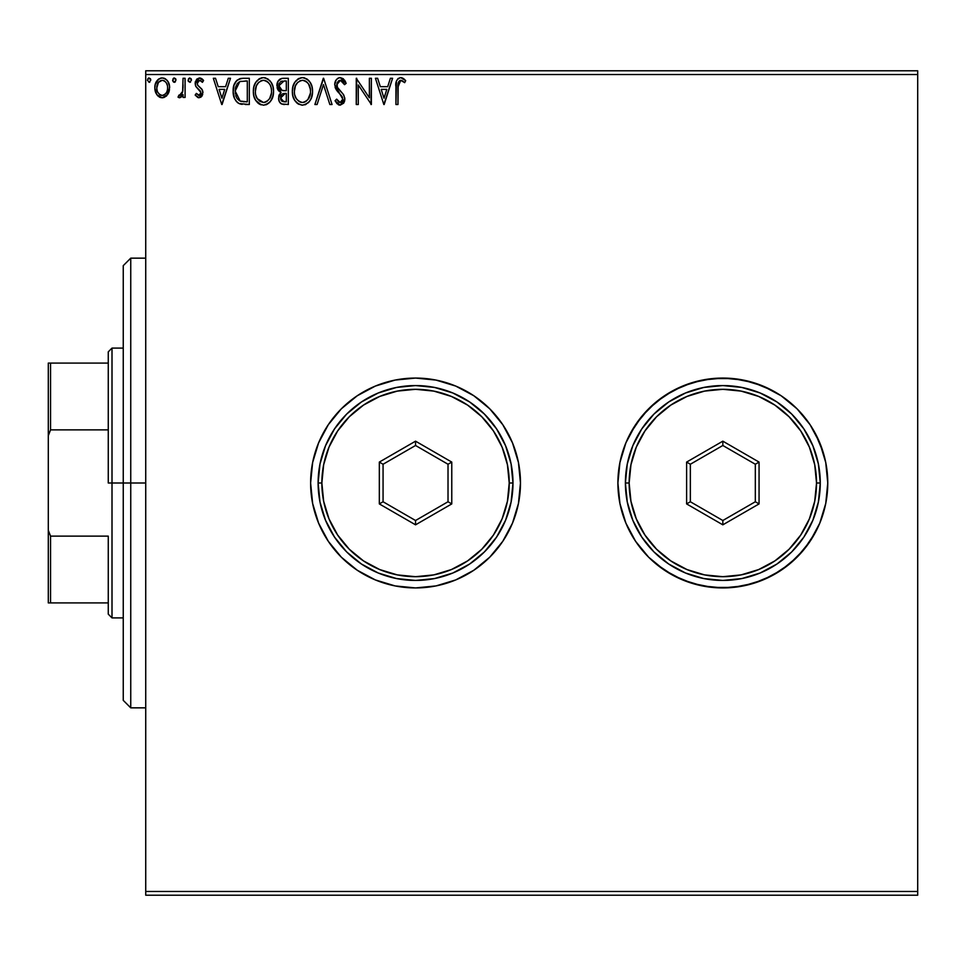 <?xml version="1.0" encoding="UTF-8"?>
<svg xmlns="http://www.w3.org/2000/svg" width="966" height="966" viewBox="0 0 966 966"><rect width="100%" height="100%" fill="white"/><g stroke="black" fill="none" stroke-linecap="round" stroke-linejoin="round"><path stroke-width="1.45" d="M797.071 557.153A104.932 104.932 0 0 0 827.765 483A104.932 104.932 0 0 1 722.834 587.932A104.932 104.932 0 0 1 617.902 483A104.932 104.932 0 0 0 648.597 557.153M648.681 557.237A104.932 104.932 0 0 0 796.986 557.237M512.475 442.802A104.932 104.932 0 0 0 310.617 483A104.932 104.932 0 0 1 415.549 378.068A104.932 104.932 0 0 1 520.469 483L518.452 462.533L512.487 442.851L502.791 424.702L489.738 408.799L473.847 395.758L455.698 386.062L436.016 380.085L415.549 378.068L395.082 380.085L375.388 386.062L357.251 395.758L341.348 408.799L328.307 424.702L318.611 442.851L312.634 462.533L310.617 483L312.634 503.467L318.611 523.149L328.307 541.298L341.348 557.201L357.251 570.242L375.388 579.938L395.082 585.915L415.549 587.932L436.016 585.915L455.698 579.938L473.847 570.242L489.738 557.201L502.791 541.298L512.487 523.149L518.452 503.467L520.469 483A104.932 104.932 0 0 1 415.549 587.932A104.932 104.932 0 0 1 310.617 483A104.932 104.932 0 0 0 512.475 523.198M512.499 523.113A104.932 104.932 0 0 0 520.469 483.06M145.733 895.216L917.7 895.216L145.733 895.216L145.733 74.527L917.7 74.527L917.7 891.473L145.733 891.473L145.733 895.216M167.649 94.608L169.159 91.359L169.509 86.107L167.806 81.301L165.464 78.85L162.203 77.944L158.955 78.862L155.236 84.428L154.838 88.715L155.888 93.062L157.808 95.9L160.585 97.566L163.834 97.566L166.611 95.888L169.605 87.809C169.666 82.364 167.19 79.079 162.203 77.944C157.229 79.079 154.765 82.376 154.814 87.809L156.77 94.632L162.203 97.783L167.649 94.608M183.057 78.282L185.086 78.282L183.057 78.282L182.598 91.951L181.487 94.487L178.976 95.091L178.022 97.131L180.751 97.481L183.057 94.632L183.057 97.445L185.086 97.445L185.086 78.282L185.086 97.445L185.086 78.282L183.057 78.282L182.743 91.299L178.022 97.131L179.555 97.783L183.057 94.632L183.057 97.445L185.086 97.445L183.057 97.445M199.068 97.783L201.991 96.105L202.872 91.999L201.773 89.041L197.668 85.213L197.342 82.303L199.648 80.299L202.425 82.315L203.572 80.54L201.834 78.693L199.431 77.944L196.726 79.152L195.229 82.508L195.832 86.445L200.856 92.398L199.382 95.368L196.352 93.412L195.168 95.054L197.861 97.53L199.068 97.783L202.908 92.76L202.256 89.802L197.668 85.213L197.185 83.378L199.648 80.299L202.425 82.315L203.572 80.54L199.431 77.944L195.168 83.487L195.832 86.445L200.409 91.106L200.892 92.857L198.936 95.429L196.352 93.412L195.168 95.054L199.068 97.783M240.92 78.451L243.215 78.282L239.785 78.705L236.815 80.407L233.965 85.37L233.192 91.975L234.424 98.194L236.259 101.333L239.097 103.567L249.313 104.509L249.313 78.282L243.215 78.282C236.223 79.236 232.866 83.499 233.168 91.07C232.866 96.443 234.847 100.609 239.097 103.567L249.313 104.509L249.313 78.282L249.313 104.509L245.34 104.509M283.086 78.282L288.327 78.282L281.734 78.415L277.942 81.386L277.133 87.809L278.498 90.623L281.034 92.434L279.138 94.922L278.679 99.45L279.464 101.853L281.517 103.954L288.327 104.509L288.327 78.282L288.327 104.509L288.327 78.282L283.086 78.282C278.981 78.91 276.916 81.398 276.892 85.72L281.034 92.434L278.57 98.013C278.606 102.142 280.623 104.316 284.62 104.509L284.608 104.509M317.09 104.509L314.892 104.509L323.308 78.282L314.892 104.509L317.09 104.509L323.465 84.61L329.853 104.509L332.05 104.509L323.634 78.282L332.05 104.509L323.634 78.282L314.892 104.509L317.09 104.509L323.465 84.61L329.853 104.509L332.05 104.509L329.853 104.509M369.374 78.282L369.374 97.795L356.261 78.282L356.261 104.509L358.277 104.509L358.277 84.948L371.391 104.509L371.391 78.282L369.374 78.282L371.391 78.282L369.374 78.282L369.374 97.795L356.261 78.282L356.261 104.509L358.277 104.509L358.277 84.948L371.391 104.509L371.391 78.282L370.968 104.509M397.992 85.044L397.968 87.061L398.185 83.016L399.791 80.54L401.771 80.528L404.669 82.653L405.696 80.637L403.546 78.548L400.745 77.606L398.028 78.548L396.471 80.987L395.939 104.509L397.968 104.509L397.968 87.061L400.769 80.299L404.669 82.653L405.696 80.637L400.745 77.606C396.736 78.971 395.142 82.038 395.939 86.795L395.939 104.509L397.968 104.509L398.185 83.016M648.597 408.847A104.932 104.932 0 0 0 617.902 483L619.918 503.467L625.896 523.149L635.592 541.298L648.645 557.201L664.536 570.242L682.684 579.938L702.367 585.915L722.834 587.932L743.301 585.915L762.983 579.938L781.132 570.242L797.035 557.201L810.076 541.298L819.772 523.149L825.749 503.467L827.765 483L825.749 462.533L819.772 442.851L810.076 424.702L797.035 408.799L781.132 395.758L762.983 386.062L743.301 380.085L722.834 378.068L702.367 380.085L682.684 386.062L664.536 395.758L648.645 408.799L635.592 424.702L625.896 442.851L619.918 462.533L617.902 483A104.932 104.932 0 0 1 722.834 378.068A104.932 104.932 0 0 1 827.765 483L825.749 503.467L827.765 483A104.932 104.932 0 0 0 797.071 408.847M390.385 78.282L392.582 78.282L384.178 104.509L392.582 78.282L390.385 78.282L387.692 86.686L380.326 86.686L377.621 78.282L375.436 78.282L383.84 104.509L392.582 78.282L390.385 78.282L387.692 86.686L380.326 86.686L377.621 78.282L375.436 78.282L383.84 104.509L375.436 78.282L377.621 78.282M340.274 77.606L337.907 78.27L336.144 80.009L334.731 84.706L336.035 89.367L342.495 97.373L342.664 100.343L341.3 102.215L338.945 102.154L336.651 99.136L335.069 100.742L337.025 103.7L340.141 105.185L343.703 103.133L344.765 98.025L343.377 94.427L337.412 87.314L336.989 83.161L338.426 80.999L340.418 80.299L343.027 81.893L344.536 84.67L346.166 83.342L343.292 78.741L340.274 77.606C336.615 78.403 334.767 80.77 334.731 84.706L342.809 99.172L340.165 102.493L336.651 99.136L335.069 100.742L340.141 105.185L344.826 99.063L343.787 95.066L337.412 87.314L336.76 84.742L340.418 80.299L344.536 84.67L346.166 83.342L340.274 77.606M312.537 91.275C312.634 83.813 309.265 79.248 302.418 77.606C295.584 79.309 292.239 83.909 292.36 91.408C292.227 98.979 295.632 103.567 302.575 105.185C309.361 103.398 312.694 98.761 312.537 91.275L311.97 86.614L310.098 82.315L306.874 78.922L302.418 77.606L297.963 78.958L294.763 82.388L292.915 86.723L292.36 91.408L292.915 96.117L294.799 100.476L298.059 103.881L301.984 105.161L305.787 104.473L309.543 101.297L311.366 97.892L312.513 92.458M273.535 91.275L272.967 86.614L271.084 82.315L267.86 78.922L263.404 77.606L258.948 78.958L255.749 82.388L253.901 86.723L253.346 91.408L253.901 96.117L255.785 100.476L259.057 103.881L263.561 105.185L266.773 104.473L270.528 101.297L272.967 95.96L273.535 91.287C273.62 83.813 270.251 79.248 263.404 77.606C256.57 79.309 253.225 83.909 253.346 91.408C253.213 98.979 256.618 103.567 263.561 105.185C270.359 103.398 273.68 98.761 273.535 91.275M228.29 78.282L230.488 78.282L222.071 104.509L230.488 78.282L228.29 78.282L225.585 86.686L218.219 86.686L215.527 78.282L213.329 78.282L221.733 104.509L230.488 78.282L228.29 78.282L225.585 86.686L218.219 86.686L215.527 78.282L213.329 78.282L221.733 104.509L213.329 78.282L215.527 78.282M191.473 80.13L189.795 77.944L188.104 80.13L189.795 82.315L191.473 80.13L189.795 77.944L188.104 80.13L189.795 82.315L191.473 80.13M176.005 80.13L174.315 77.944L172.636 80.13L174.315 82.315L176.005 80.13L174.315 77.944L172.636 80.13L174.315 82.315L176.005 80.13M150.781 80.13L149.09 77.944L147.412 80.13L149.09 82.315L150.781 80.13L149.09 77.944L147.412 80.13L149.09 82.315L150.781 80.13M917.7 70.784L145.733 70.784L145.733 891.473L917.7 891.473L917.7 895.216L917.7 74.527L145.733 74.527L145.733 70.784L917.7 70.784L917.7 74.527L917.7 70.784M664.536 570.242L648.645 557.201L656.264 564.108L673.374 575.543L692.38 583.404L682.684 579.938M781.132 395.758L797.035 408.799L781.132 395.758L772.293 390.457L753.299 382.596L762.983 386.062M622.43 452.547L625.896 442.851L619.918 462.533L617.902 483L618.409 493.288L619.918 503.467L625.896 523.149L635.592 541.298L630.291 532.459M664.536 395.758L673.374 390.457L656.264 401.892L641.726 416.431L630.291 433.541L625.896 442.851M810.076 424.702L815.376 433.541L810.076 424.702L797.035 408.799M823.249 513.453L819.772 523.149L825.749 503.467M781.132 570.242L772.293 575.543L789.403 564.108L803.941 549.569L815.376 532.459L819.772 523.149M520.469 482.94A104.932 104.932 0 0 0 512.499 442.887M520.469 483L518.452 462.533L512.487 442.851L502.791 424.702L489.738 408.799L473.847 395.758L455.698 386.062L436.016 380.085L415.549 378.068L395.082 380.085L375.388 386.062L357.251 395.758L341.348 408.799L328.307 424.702L318.611 442.851L312.634 462.533L310.617 483L312.634 503.467L318.611 523.149L328.307 541.298L341.348 557.201L357.251 570.242L375.388 579.938L395.082 585.915L415.549 587.932L436.016 585.915L455.698 579.938L473.847 570.242L489.738 557.201L502.791 541.298L512.487 523.149L518.452 503.467L520.469 483M796.986 408.763A104.932 104.932 0 0 0 648.681 408.763M827.765 483L825.749 462.533L823.249 452.547L815.376 433.541M753.299 382.596L733.122 378.575L712.546 378.575L692.38 382.596L673.374 390.457M635.592 541.298L648.645 557.201M692.38 583.404L712.546 587.425L733.122 587.425L753.299 583.404L772.293 575.543M397.968 104.509L395.939 104.509M395.951 85.527L396 84.308M396.012 84.139L396.108 82.871M400.009 77.654L400.745 77.606M401.506 77.678L402.206 77.86M405.696 80.637L404.669 82.653M404.054 82.098L403.426 81.591M403.184 81.41L400.262 80.359M398.064 84.018L398.789 81.47M402.085 80.673L402.774 81.108M396.471 80.987L396.241 81.917M384.009 98.182L381.184 89.379L386.823 89.379L384.009 98.182L381.184 89.379L386.823 89.379L384.009 98.182M358.277 104.509L356.261 104.509L356.72 78.282M344.524 80.118L345.248 81.325M345.297 81.41L345.719 82.267M346.166 83.342L344.536 84.67L343.872 83.233M341.203 80.419L339.742 80.371M336.772 84.344L336.796 85.406M337.086 86.554L337.883 88.111M338.426 88.872L338.945 89.512M339.839 90.538L342.145 92.965M344.814 99.595L344.802 98.544M344.765 100.126L343.703 103.133M339.235 105.077L338.438 104.787M335.069 100.742L336.651 99.136L338.945 102.154M339.537 102.408L340.165 102.493M340.37 94.451L342.121 96.6M338.233 92.265L337.496 91.42M337.448 91.359L336.035 89.355M335.492 88.268L335.081 87.133M335.649 80.83L336.929 79.055M337.931 78.258L339.03 77.775M339.658 77.642L339.042 77.775M337.279 100.247L336.651 99.136M344.355 101.828L344.56 101.176M338.547 80.903L339.634 80.395M312.501 92.482L312.404 93.654M312.223 94.801L311.595 97.264M311.982 95.96L310.859 99.087M310.823 99.148L310.195 100.307M309.543 101.297L308.794 102.203M308.057 102.939L308.782 102.215M305.751 104.485L304.918 104.811M294.799 100.476L298.808 104.304M298.059 103.881L296.695 102.807M296.526 102.638L294.811 100.5M293.664 98.339L293.338 97.494M292.855 95.876L292.493 93.787M292.396 90.224L292.493 89.053L292.396 90.224M292.493 89.017L292.674 87.797M293.253 85.576L293.652 84.513M294.775 82.376L298.808 78.463M297.963 78.958L301.223 77.691M303.602 77.691L304.725 77.932M304.749 77.932L303.59 77.691M306.91 78.946L308.951 80.782M308.975 80.806L306.874 78.922M310.388 82.774L311.197 84.356M311.438 84.948L311.97 86.614M309.422 81.349L308.661 80.456M296.188 80.516L294.763 82.388M292.36 91.408L292.396 92.591M302.008 80.311L302.491 80.299C307.937 81.663 310.617 85.322 310.521 91.287L310.424 89.452M303.433 80.359L305.341 80.975L303.433 80.359M307.49 82.653L308.722 84.308M310.219 88.16L310.521 91.287C310.641 97.312 307.973 101.044 302.491 102.493C296.985 101.104 294.28 97.409 294.376 91.408L294.401 92.362L294.376 91.408C294.256 85.358 296.948 81.651 302.491 80.299M310.412 93.195L307.876 99.631M294.485 93.304L294.401 92.362M298.929 101.358L296.308 98.653L294.823 95.175M299.907 101.913L300.837 102.263M301.549 102.42L299.75 101.841M299.726 80.927L300.607 80.576M294.823 87.628L294.376 91.408L295.415 85.817L297.83 82.231L295.874 84.839M306.427 81.663L307.454 82.617M303.807 102.348L304.882 101.985M305.232 101.816L303.433 102.42M308.637 98.568L306.053 101.321M308.649 98.544L309.023 97.892M309.494 96.878L310.086 95.054M310.497 92.241L310.521 91.287L310.497 92.241M283.968 104.497L283.352 104.437M281.432 103.905L279.464 101.853M279.041 100.862L278.679 99.438M278.57 98.013L279.379 101.696M278.703 96.443L279.15 94.909M280.563 92.205L279.222 91.359M278.474 90.599L277.133 87.821M277.954 81.373L277.013 84.102M277.254 83.028L277.846 81.567M279.355 79.598L280.454 78.862L279.343 79.623M277.133 87.809L277.894 89.753M280.055 102.77L280.973 103.628M279.355 87.93L279.246 83.764L278.908 85.72L284.004 80.975L286.31 80.975L286.31 90.719L282.084 90.418L285.284 90.719L282.084 90.418L278.908 85.72L279.017 86.904M283.835 101.804L280.587 97.964L280.78 99.462L280.587 97.964L285.284 93.412L283.412 93.593L286.31 93.412L286.31 101.816L281.468 100.802L282.507 101.527M282.531 93.907L283.412 93.593M281.082 95.598L280.587 97.964L281.794 94.499M279.729 88.643L279.355 87.942M281.372 90.128L280.732 89.729M281.251 81.398L282.47 81.059M279.246 83.764L279.645 82.919M281.468 100.802L280.78 99.462M285.284 93.412L286.31 93.412L286.31 101.816L284.221 101.816M273.499 92.494L272.581 97.264M272.967 95.96L271.844 99.087M271.82 99.148L271.192 100.307M270.528 101.297L269.78 102.203M269.067 102.927L266.773 104.473L269.055 102.927M266.761 104.473L265.904 104.811M261.206 104.859L259.794 104.304M259.033 103.881L257.68 102.807M257.524 102.638L255.773 100.464M254.674 98.387L254.324 97.494M253.901 96.129L254.662 98.375M253.841 95.863L253.478 93.799M253.478 89.029L253.672 87.797M254.239 85.576L254.638 84.513M255.761 82.376L259.806 78.463M261.074 77.944L262.209 77.691M264.612 77.691L265.735 77.932M267.896 78.946L271.084 82.315L267.86 78.922M271.374 82.774L272.183 84.356M272.424 84.948L272.955 86.602M270.408 81.349L269.647 80.456M257.173 80.516L255.749 82.388M253.382 92.591L253.478 93.787M255.785 100.476L261.218 104.859M255.809 87.628L255.374 91.408C255.241 85.358 257.946 81.651 263.476 80.299L262.523 80.359L263.476 80.299C268.934 81.663 271.603 85.322 271.506 91.287C271.639 97.312 268.959 101.044 263.476 102.493L259.914 101.358L257.294 98.653L263.476 102.493C257.97 101.104 255.278 97.409 255.374 91.408L256.401 85.817L258.816 82.231L256.859 84.839M263.947 80.311L265.336 80.564M255.374 91.408L255.398 92.362L255.374 91.408M255.471 93.304L255.398 92.362M260.711 80.927L261.605 80.576M271.204 88.16L271.41 89.452M268.476 82.653L269.707 84.308M267.413 81.663L268.439 82.617M263.476 102.493L264.418 102.42L263.476 102.493M264.793 102.348L265.867 101.985M266.218 101.816L264.418 102.42M271.41 93.195L269.623 98.568L267.039 101.321M269.635 98.544L270.009 97.892M270.48 96.878L271.072 95.054M242.176 104.352L241.234 104.207M240.594 104.074L239.846 103.869M238.699 103.35L237.551 102.601M238.131 103.024L237.093 102.215M233.82 96.395L233.458 94.716M234.05 97.168L233.241 92.917M233.168 91.07L233.289 88.763M234.835 83.209L235.946 81.386M236.839 80.383L240.522 78.524M235.861 86.397L235.547 87.556M237.056 83.921L238.711 82.219M240.051 81.518L247.296 80.975L247.296 101.816L240.172 101.08L235.185 91.07L235.245 92.543L235.185 91.07L239.725 81.639L241.041 81.265M241.585 101.49L240.86 101.321M244.507 101.792L243.034 101.696M235.426 94.016L235.245 92.555M236.199 96.781L235.752 95.465M236.899 98.182L236.235 96.866M239.496 100.766L237.31 98.798M236.404 85.044L235.185 91.07L235.463 87.93M221.914 98.182L219.089 89.379L224.728 89.379L221.914 98.182L219.089 89.379L224.728 89.379L221.914 98.182M195.168 95.054L196.352 93.412L196.847 94.113L196.352 93.412M198.513 95.38L199.382 95.368L198.513 95.38M200.771 93.738L200.336 94.632M200.771 93.714L200.856 92.398M200.602 91.516L199.769 90.309M195.168 83.487L195.53 85.745M195.253 82.279L195.41 81.555M200.445 78.065L202.8 79.502M203.222 80.009L202.425 82.315L201.894 81.591M200.856 80.649L200.095 80.347M197.342 82.303L197.885 81.241M197.33 82.352L197.668 85.213L199.817 87.194M197.45 84.791L197.921 85.563M202.256 89.814L202.751 91.239M202.703 94.511L200.747 97.337L202.703 94.499M190.507 82.122L189.795 82.315M188.515 81.567L188.201 80.878M188.527 78.693L189.795 77.944M190.978 78.572L191.365 79.357M181.958 96.455L182.477 95.719M181.898 93.871L180.533 95.284L178.976 95.091L179.881 95.429L178.976 95.091L178.022 97.131L179.338 97.771M182.429 92.591L183.021 87.821M183.057 86.046L183.057 84.718M183.057 86.372L183.021 88.015M182.936 89.669L182.743 91.299M174.508 82.303L175.414 81.808M173.59 82.11L172.733 80.89M173.071 78.669L173.94 77.992M175.51 78.572L175.897 79.357M161.793 97.771L162.614 97.771M160.718 97.602L159.245 97.011M155.876 93.026L155.309 91.516M155.272 91.372L154.922 89.597L155.272 91.372M154.91 86.119L155.236 84.428M155.973 82.46L156.613 81.301M157.627 79.985L158.484 79.188M160.513 78.161L161.322 78.004M163.882 78.161L161.781 77.956M166.997 80.202L168.567 82.714M168.917 83.583L169.195 84.465M169.412 85.455L168.615 82.81M169.497 89.645L168.543 93.038M168.531 93.05L169.159 91.359M165.464 78.85L163.894 78.161M157.132 85.262L156.83 87.797C156.746 83.74 158.533 81.241 162.216 80.299C165.898 81.241 167.686 83.74 167.589 87.797C167.686 91.867 165.886 94.414 162.216 95.429L161.576 95.38L162.216 95.429C158.545 94.414 156.746 91.867 156.83 87.797L158.436 82.376L162.216 80.299L160.139 80.842M167.589 87.797L167.577 88.437M160.948 95.223L159.825 94.644M157.132 90.345L156.903 89.101M159.801 94.632L158.026 92.579M163.471 80.492L165.778 82.098M164.618 81.035L163.979 80.685M163.809 95.103L162.868 95.38M165.428 93.919L164.618 94.644M166.333 92.712L165.911 93.328M149.815 82.122L149.09 82.315M147.834 78.693L148.716 77.992M150.285 78.572L150.684 79.369M305.341 80.975L306.041 81.386M308.601 84.114L310.424 89.415M284.475 90.707L283.678 90.671M283.267 90.635L282.47 90.514M280.285 82.074L281.082 81.47M284.004 80.975L286.31 80.975L286.31 90.719L285.284 90.719M257.27 84.127L257.886 83.233M266.326 80.975L267.027 81.386M270.468 85.769L271.072 87.556M257.294 98.653L255.821 95.175M245.123 80.975L247.296 80.975L247.296 101.816L245.968 101.816M166.333 82.907L167.287 85.262M167.299 90.345L166.997 91.335M130.748 483L123.25 483L123.25 700.35L123.25 265.65L123.25 483L130.748 483L130.748 707.849L130.748 483L145.733 483L130.748 483L130.748 258.151L130.748 483M108.264 363.083L108.264 483L112.008 483L112.008 348.098L112.008 483L123.25 483L112.008 483L112.008 617.902L112.008 483L108.264 483L108.264 351.841L108.264 363.083L48.3 363.083L48.3 435.69L50.546 429.87L108.264 429.87L50.546 429.87L50.546 363.083L50.546 429.87L48.3 435.69L48.3 363.083L108.264 363.083M108.264 536.13L108.264 614.159L108.264 536.13L50.546 536.13L48.3 530.31L48.3 435.69L48.3 602.917L108.264 602.917L50.546 602.917L50.546 536.13L50.546 602.917L48.3 602.917L48.3 530.31L50.546 536.13L108.264 536.13M625.4 483L629.144 483A93.69 93.69 0 0 1 722.834 389.31A93.69 93.69 0 0 1 816.524 483L820.267 483A97.433 97.433 0 0 0 722.834 385.567A97.433 97.433 0 0 0 625.4 483A97.433 97.433 0 0 1 722.834 385.567A97.433 97.433 0 0 1 820.267 483A97.433 97.433 0 0 1 722.834 580.433A97.433 97.433 0 0 1 625.4 483L627.272 502.006L632.815 520.288L641.822 537.132L653.934 551.9L668.701 564.011L685.546 573.019L703.828 578.562L722.834 580.433L741.84 578.562L760.121 573.019L776.966 564.011L791.734 551.9L803.845 537.132L812.853 520.288L818.395 502.006L820.267 483L818.395 463.994L812.853 445.712L803.845 428.868L791.734 414.1L776.966 401.989L760.121 392.981L741.84 387.438L722.834 385.567L703.828 387.438L685.546 392.981L668.701 401.989L653.934 414.1L641.822 428.868L632.815 445.712L627.272 463.994L625.4 483A97.433 97.433 0 0 0 722.834 580.433A97.433 97.433 0 0 0 820.267 483L816.524 483L814.724 464.718L809.387 447.149L800.729 430.957L789.077 416.757L774.889 405.104L758.684 396.446L741.115 391.109L722.834 389.31L704.552 391.109L686.983 396.446L670.79 405.104L656.59 416.757L644.938 430.957L636.28 447.149L630.955 464.718L629.144 483L630.955 501.282L636.28 518.851L644.938 535.043L656.59 549.243L670.79 560.896L686.983 569.554L704.552 574.891L722.834 576.69L741.115 574.891L758.684 569.554L774.889 560.896L789.077 549.243L800.729 535.043L809.387 518.851L814.724 501.282L816.524 483A93.69 93.69 0 0 1 722.834 576.69A93.69 93.69 0 0 1 629.144 483L625.4 483M686.609 503.914L686.609 462.086L722.834 441.172L759.059 462.086L759.059 503.914L722.834 524.828L686.609 503.914L722.834 524.828L759.059 503.914L755.315 501.752L722.834 520.505L690.352 501.752L690.352 464.248L722.834 445.495L755.315 464.248L755.315 501.752L722.834 520.505L722.834 524.828L722.834 520.505L690.352 501.752L686.609 503.914L690.352 501.752L690.352 464.248L686.609 462.086L686.609 503.914M755.315 501.752L759.059 503.914L759.059 462.086L755.315 464.248L755.315 501.752M755.315 464.248L759.059 462.086L722.834 441.172L722.834 445.495L755.315 464.248M722.834 445.495L722.834 441.172L686.609 462.086L690.352 464.248L722.834 445.495M318.116 483L321.859 483A93.69 93.69 0 0 1 415.549 389.31A93.69 93.69 0 0 1 509.227 483L512.982 483A97.433 97.433 0 0 0 415.549 385.567A97.433 97.433 0 0 0 318.116 483A97.433 97.433 0 0 1 415.549 385.567A97.433 97.433 0 0 1 512.982 483A97.433 97.433 0 0 1 415.549 580.433A97.433 97.433 0 0 1 318.116 483L319.988 502.006L325.53 520.288L334.538 537.132L346.649 551.9L361.417 564.011L378.261 573.019L396.543 578.562L415.549 580.433L434.555 578.562L452.837 573.019L469.681 564.011L484.437 551.9L496.56 537.132L505.568 520.288L511.111 502.006L512.982 483L511.111 463.994L505.568 445.712L496.56 428.868L484.437 414.1L469.681 401.989L452.837 392.981L434.555 387.438L415.549 385.567L396.543 387.438L378.261 392.981L361.417 401.989L346.649 414.1L334.538 428.868L325.53 445.712L319.988 463.994L318.116 483A97.433 97.433 0 0 0 415.549 580.433A97.433 97.433 0 0 0 512.982 483L509.227 483L507.428 464.718L502.103 447.149L493.445 430.957L481.793 416.757L467.592 405.104L451.4 396.446L433.819 391.109L415.549 389.31L397.267 391.109L379.698 396.446L363.494 405.104L349.306 416.757L337.653 430.957L328.995 447.149L323.658 464.718L321.859 483L323.658 501.282L328.995 518.851L337.653 535.043L349.306 549.243L363.494 560.896L379.698 569.554L397.267 574.891L415.549 576.69L433.819 574.891L451.4 569.554L467.592 560.896L481.793 549.243L493.445 535.043L502.103 518.851L507.428 501.282L509.227 483A93.69 93.69 0 0 1 415.549 576.69A93.69 93.69 0 0 1 321.859 483L318.116 483M379.324 503.914L379.324 462.086L415.549 441.172L451.774 462.086L451.774 503.914L415.549 524.828L379.324 503.914L415.549 524.828L451.774 503.914L448.019 501.752L415.549 520.505L383.067 501.752L383.067 464.248L415.549 445.495L448.019 464.248L448.019 501.752L415.549 520.505L415.549 524.828L415.549 520.505L383.067 501.752L379.324 503.914L383.067 501.752L383.067 464.248L379.324 462.086L379.324 503.914M448.019 501.752L451.774 503.914L451.774 462.086L448.019 464.248L448.019 501.752M448.019 464.248L451.774 462.086L415.549 441.172L415.549 445.495L448.019 464.248M415.549 445.495L415.549 441.172L379.324 462.086L383.067 464.248L415.549 445.495M145.733 707.849L130.748 707.849L123.25 700.35M145.733 258.151L130.748 258.151L123.25 265.65M108.264 351.841L112.008 348.098L123.25 348.098M123.25 617.902L112.008 617.902L108.264 614.159"/></g></svg>
